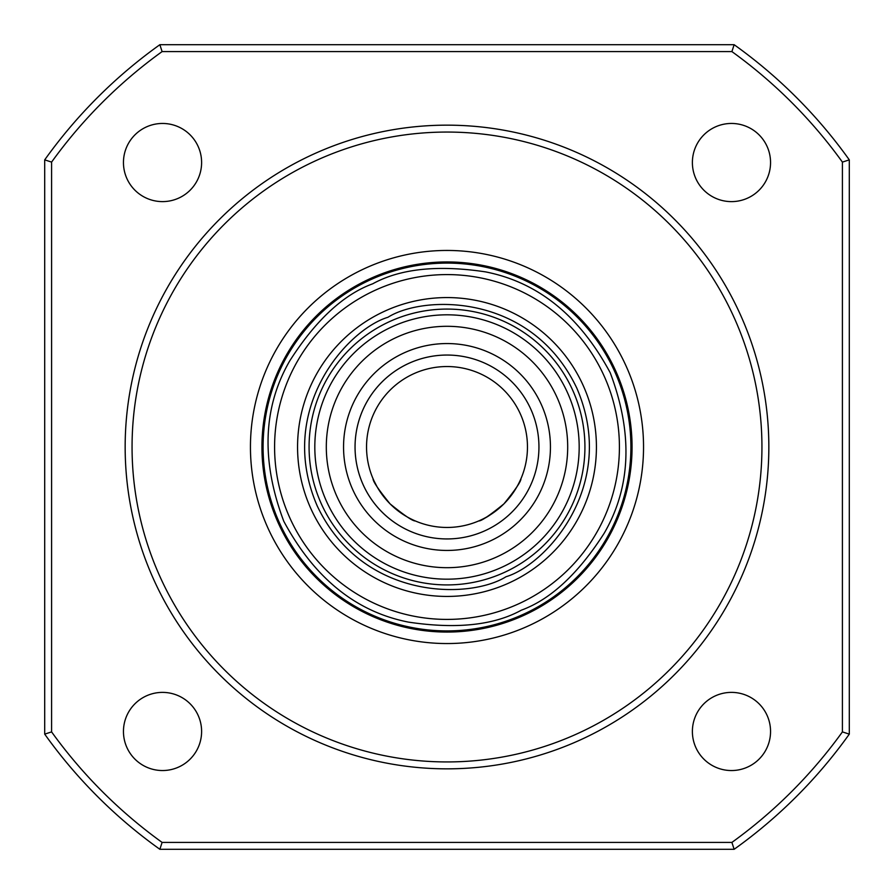 <?xml version="1.0" encoding="UTF-8"?>
<svg xmlns="http://www.w3.org/2000/svg" width="894" height="894" viewBox="0 0 894 894"><rect width="100%" height="100%" fill="white"/><g stroke="black" fill="none" stroke-linecap="round" stroke-linejoin="round"><path stroke-width="1.34" d="M385.113 310.989A149.421 149.421 0 0 1 595.728 461.405A149.421 149.421 0 0 1 360.159 568.606A149.421 149.421 0 0 1 385.113 310.989M375.592 290.069A172.419 172.419 0 0 0 346.805 587.313A172.419 172.419 0 0 0 618.614 463.617A172.419 172.419 0 0 0 375.592 290.069M389.873 321.46A137.933 137.933 0 0 1 584.285 460.298A137.933 137.933 0 0 1 366.842 559.242A137.933 137.933 0 0 1 389.873 321.46M370.831 279.61A183.907 183.907 0 0 1 630.046 464.735A183.907 183.907 0 0 1 340.122 596.667A183.907 183.907 0 0 1 370.831 279.61M261.942 447A185.058 185.058 0 0 0 447 632.058A185.058 185.058 0 0 0 632.058 447A185.058 185.058 0 0 0 447 261.942A185.058 185.058 0 0 0 261.942 447M250.443 447A196.557 196.557 0 0 0 545.273 617.218A196.557 196.557 0 0 0 545.273 276.782A196.557 196.557 0 0 0 250.443 447M734.13 849.3A494.259 494.259 0 0 0 849.3 734.13L849.3 159.87A494.259 494.259 0 0 0 734.13 44.7L159.87 44.7A494.259 494.259 0 0 0 44.7 159.87L44.7 734.13A494.259 494.259 0 0 0 159.87 849.3L734.13 849.3L731.907 842.405L162.093 842.405A487.353 487.353 0 0 1 51.595 731.907L51.595 162.093A487.353 487.353 0 0 1 162.093 51.595L731.907 51.595A487.353 487.353 0 0 1 842.405 162.093L842.405 731.907L849.3 734.13M447 132.055A314.945 314.945 0 0 1 719.748 604.467A314.945 314.945 0 0 1 174.252 604.467A314.945 314.945 0 0 1 447 132.055M842.405 731.907A487.353 487.353 0 0 1 731.907 842.405M159.87 849.3L162.093 842.405M44.7 734.13L51.595 731.907M44.7 159.87L51.595 162.093M159.87 44.7L162.093 51.595M734.13 44.7L731.907 51.595M849.3 159.87L842.405 162.093M201.608 162.529A39.079 39.079 0 0 0 142.995 128.691A39.079 39.079 0 0 0 142.995 196.378A39.079 39.079 0 0 0 201.608 162.529M770.55 162.529A39.079 39.079 0 0 0 711.926 128.691A39.079 39.079 0 0 0 711.926 196.378A39.079 39.079 0 0 0 770.55 162.529M770.55 731.471A39.079 39.079 0 0 0 711.926 697.622A39.079 39.079 0 0 0 711.926 765.309A39.079 39.079 0 0 0 770.55 731.471M201.608 731.471A39.079 39.079 0 0 0 142.995 697.622A39.079 39.079 0 0 0 142.995 765.309A39.079 39.079 0 0 0 201.608 731.471M447 125.16A321.84 321.84 0 0 1 768.84 447A321.84 321.84 0 0 1 447 768.84A321.84 321.84 0 0 1 125.16 447A321.84 321.84 0 0 1 447 125.16M493.309 367.557A91.959 91.959 0 0 0 355.052 446.62A91.959 91.959 0 0 0 492.639 526.823A91.959 91.959 0 0 0 493.309 367.557A91.959 91.959 0 0 0 369.256 397.897A91.959 91.959 0 0 0 395.17 522.956M499.098 357.634A103.447 103.447 0 0 0 343.553 446.564A103.447 103.447 0 0 0 498.349 536.802A103.447 103.447 0 0 0 499.098 357.634M386.219 551.263A120.69 120.69 0 0 1 387.091 342.223A120.69 120.69 0 0 1 567.69 447.503A120.69 120.69 0 0 1 386.219 551.263M380.431 561.197A132.189 132.189 0 0 1 332.803 380.431A132.189 132.189 0 0 1 513.569 332.803A132.189 132.189 0 0 1 561.197 513.569A132.189 132.189 0 0 1 380.431 561.197M478.692 520.956C481.318 521.124 489.722 515.436 503.892 503.892C494.248 512.541 486.615 517.883 480.994 519.928M503.892 503.892C515.436 489.711 521.124 481.318 520.956 478.692C521.124 481.017 515.86 488.984 505.166 502.596M390.108 503.892C404.289 515.436 412.682 521.124 415.308 520.956C412.682 521.124 404.278 515.436 390.108 503.892A80.46 80.46 0 0 1 426.181 369.278A80.46 80.46 0 0 1 524.722 467.819A80.46 80.46 0 0 1 390.108 503.892C378.564 489.722 372.876 481.318 373.044 478.692M377.078 486.805L374.072 480.994M506.038 576.731C546.357 564.673 618.659 484.794 576.731 387.962C531.271 292.751 423.544 294.785 387.962 317.269C347.643 329.327 275.341 409.206 317.269 506.038C362.729 601.249 470.456 599.215 506.038 576.731M521.269 610.211C493.89 625.297 456.298 629.264 408.491 622.123C355.98 611.809 314.42 578.183 283.789 521.269C260.992 460.79 262.948 407.362 289.667 360.997C315.683 320.253 343.374 294.528 372.731 283.789C400.11 268.703 437.702 264.736 485.509 271.877C538.02 282.191 579.58 315.817 610.211 372.731C633.008 433.21 631.052 486.638 604.333 533.003C578.317 573.747 550.626 599.472 521.269 610.211"/></g></svg>
